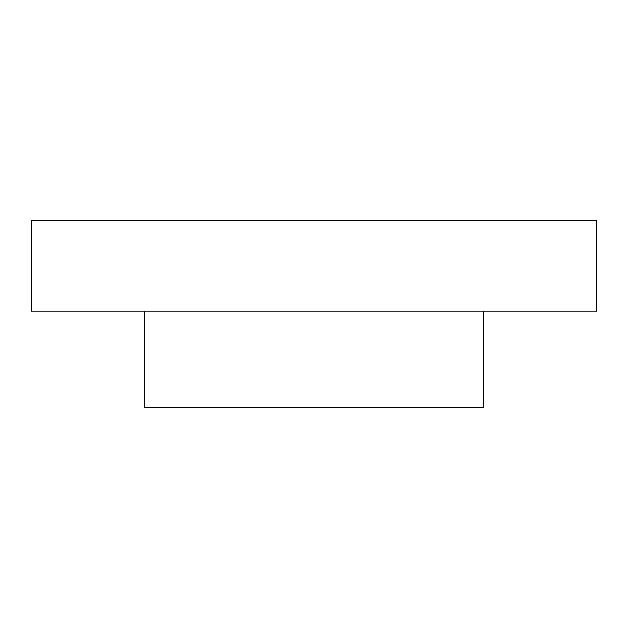 <?xml version="1.0" encoding="UTF-8"?>
<svg xmlns="http://www.w3.org/2000/svg" width="628" height="628" viewBox="0 0 628 628"><rect width="100%" height="100%" fill="white"/><g stroke="black" fill="none" stroke-linecap="round" stroke-linejoin="round"><path stroke-width="0.94" d="M483.56 311.174L483.56 407.258L144.44 407.258L144.44 311.174M596.6 220.742L31.4 220.742L31.4 311.174L596.6 311.174L596.6 220.742"/></g></svg>
